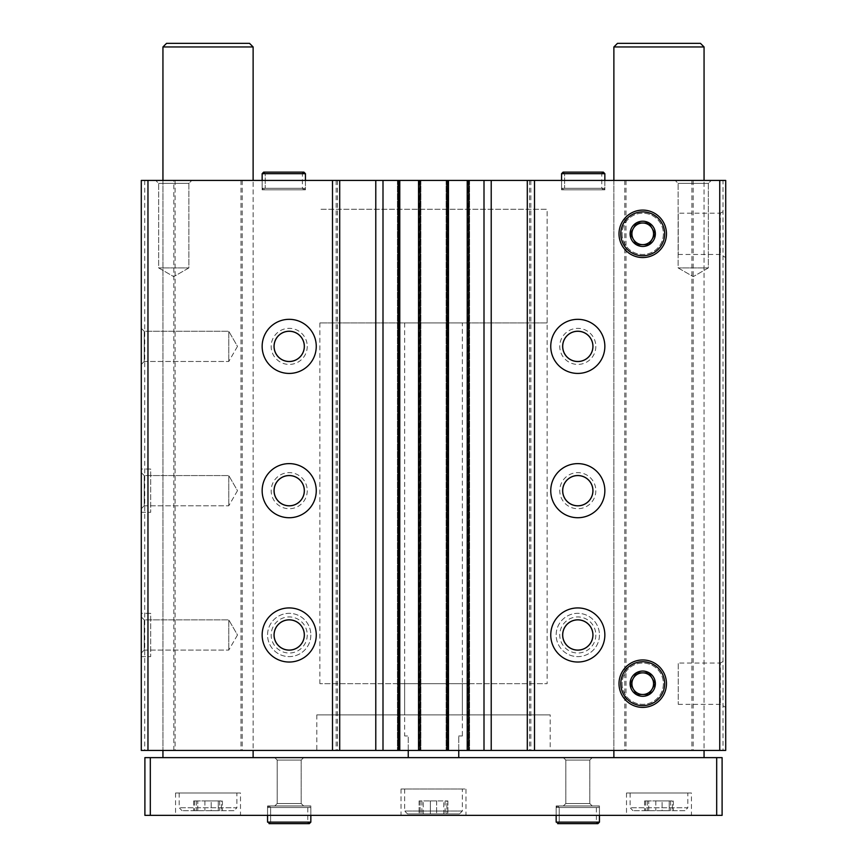 <?xml version="1.0" encoding="UTF-8"?>
<svg xmlns="http://www.w3.org/2000/svg" width="867" height="867" viewBox="0 0 867 867"><rect width="100%" height="100%" fill="white"/><g stroke="black" fill="none" stroke-linecap="round" stroke-linejoin="round"><path stroke-width="0.65" stroke-dasharray="4.33 3.25" d="M141.288 469.036L141.288 512.321L141.288 469.036L150.674 469.036L150.674 512.321L150.674 469.036M141.288 613.337L141.288 656.622L141.288 613.337L150.674 613.337L150.674 656.622L150.674 613.337M141.288 328.344L141.288 364.422L141.288 328.344L141.288 364.422L141.288 328.344L144.225 331.27L144.225 361.485L144.225 331.27L228.769 331.27L228.769 361.485L228.769 331.27L228.769 361.485L228.769 331.27L144.225 331.27L144.225 361.485L144.225 331.27L141.288 328.344M141.288 472.645L141.288 508.712L141.288 472.645L141.288 508.712L141.288 472.645L144.225 475.571L144.225 505.786L144.225 475.571L228.769 475.571L228.769 505.786L228.769 475.571L228.769 505.786L228.769 475.571L144.225 475.571L144.225 505.786L144.225 475.571L141.288 472.645M141.288 616.936L141.288 653.014L141.288 616.936L141.288 653.014L141.288 616.936L144.225 619.872L144.225 650.087L144.225 619.872L228.769 619.872L228.769 650.087L228.769 619.872L228.769 650.087L228.769 619.872L144.225 619.872L144.225 650.087L144.225 619.872L141.288 616.936M173.834 750.421L173.834 180.434L141.288 180.434L141.288 750.421L725.712 750.421L725.712 180.434L723.002 180.434L723.002 750.421M173.834 180.434L723.002 180.434M693.167 180.434L693.167 750.421M595.835 346.377A18.034 18.034 0 0 1 568.785 362.005A18.034 18.034 0 0 1 568.785 330.76A18.034 18.034 0 0 1 595.835 346.377M595.835 490.679A18.034 18.034 0 0 1 568.785 506.295A18.034 18.034 0 0 1 568.785 475.062A18.034 18.034 0 0 1 595.835 490.679M599.444 634.98A21.642 21.642 0 0 1 566.975 653.718A21.642 21.642 0 0 1 566.975 616.231A21.642 21.642 0 0 1 599.444 634.98A21.642 21.642 0 0 1 566.975 653.718A21.642 21.642 0 0 1 566.975 616.231A21.642 21.642 0 0 1 599.444 634.98M624.771 180.434L624.771 750.421M530.832 180.434L530.832 750.421M307.243 346.377A18.034 18.034 0 0 1 280.182 362.005A18.034 18.034 0 0 1 280.182 330.76A18.034 18.034 0 0 1 307.243 346.377M307.243 490.679A18.034 18.034 0 0 1 280.182 506.295A18.034 18.034 0 0 1 280.182 475.062A18.034 18.034 0 0 1 307.243 490.679M310.841 634.98A21.642 21.642 0 0 1 278.383 653.718A21.642 21.642 0 0 1 278.383 616.231A21.642 21.642 0 0 1 310.841 634.98A21.642 21.642 0 0 1 278.383 653.718A21.642 21.642 0 0 1 278.383 616.231A21.642 21.642 0 0 1 310.841 634.98M336.168 180.434L336.168 750.421M242.229 180.434L242.229 750.421M144.724 180.434L144.724 750.421M725.712 210.096L725.712 257.553L725.712 210.096L720.358 213.184L720.358 254.465L720.358 213.184L678.243 213.184L678.243 254.465L678.243 213.184M725.712 659.95L725.712 707.407L725.712 659.95L720.358 663.038L720.358 704.318L720.358 663.038L678.243 663.038L678.243 704.318L678.243 663.038M601.785 173.671L564.634 173.671L563.095 172.132L564.634 173.671L564.634 188.28L564.634 173.671L601.785 173.671L601.785 188.28L564.634 188.28L601.785 188.28L603.324 189.819L563.095 189.819L564.634 188.28L563.095 189.819L603.324 189.819L604.852 188.28L561.567 188.28L563.095 189.819L561.567 188.28L604.852 188.28L604.852 180.434L561.567 180.434L604.852 180.434L604.852 189.819L561.567 189.819L604.852 189.819M302.366 173.671L265.215 173.671L263.676 172.132L265.215 173.671L265.215 188.28L265.215 173.671L302.366 173.671L302.366 188.28L265.215 188.28L302.366 188.28L303.905 189.819L263.676 189.819L265.215 188.28L263.676 189.819L303.905 189.819L305.433 188.28L262.148 188.28L263.676 189.819L262.148 188.28L305.433 188.28L305.433 180.434L262.148 180.434L305.433 180.434L305.433 189.819L262.148 189.819L305.433 189.819M693.242 180.434L675.198 180.434L693.242 180.434M711.276 180.434L675.198 180.434L711.276 180.434L708.35 183.36L678.135 183.36L708.35 183.36L708.35 267.914L678.135 267.914L708.35 267.914L678.135 267.914L708.35 267.914L693.242 276.638L678.135 267.914L678.135 183.36L708.35 183.36L678.135 183.36L675.198 180.434L678.135 183.36L678.135 267.914L693.242 276.638L708.35 267.914L708.35 183.36L711.276 180.434M173.758 180.434L191.802 180.434L173.758 180.434M191.802 180.434L155.724 180.434L191.802 180.434L188.865 183.36L158.65 183.36L188.865 183.36L188.865 267.914L158.65 267.914L188.865 267.914L158.65 267.914L188.865 267.914L173.758 276.638L158.65 267.914L158.65 183.36L188.865 183.36L158.65 183.36L155.724 180.434L158.65 183.36L158.65 267.914L173.758 276.638L188.865 267.914L188.865 183.36L191.802 180.434M253.121 180.434L162.942 180.434L253.121 180.434L253.121 750.421L162.942 750.421L253.121 750.421L253.121 180.434M704.058 180.434L613.879 180.434L704.058 180.434L704.058 750.421L613.879 750.421L704.058 750.421L704.058 180.434M398.863 180.434L397.422 180.434L399.774 180.434L398.863 180.434L398.863 750.421L399.774 750.421L397.422 750.421L398.863 750.421M420.148 180.434L418.533 180.434L420.148 180.434L420.148 750.421L418.533 750.421L420.148 750.421M447.567 180.434L446.126 180.434L448.467 180.434L447.567 180.434L447.567 750.421L448.467 750.421L446.126 750.421L447.567 750.421M468.852 180.434L467.226 180.434L468.852 180.434L468.852 750.421L467.226 750.421L468.852 750.421M550.198 750.421L316.802 750.421L550.198 750.421L550.198 714.885L316.802 714.885L550.198 714.885M175.08 180.434L175.08 750.421M240.983 180.434L240.983 750.421M337.415 180.434L337.415 750.421M529.585 180.434L529.585 750.421M626.017 180.434L626.017 750.421M691.92 180.434L691.92 750.421M467.226 180.434L467.226 750.421M469.578 180.434L469.578 750.421L469.578 180.434M446.126 180.434L446.126 750.421L446.126 180.434M448.467 180.434L448.467 750.421M418.533 180.434L418.533 750.421M420.874 180.434L420.874 750.421L420.874 180.434M397.422 180.434L397.422 750.421L397.422 180.434M399.774 180.434L399.774 750.421M622.094 683.684A20.645 20.645 0 0 0 653.057 701.555A20.645 20.645 0 0 0 653.057 665.802A20.645 20.645 0 0 0 622.094 683.684A20.645 20.645 0 0 0 653.057 701.555A20.645 20.645 0 0 0 653.057 665.802A20.645 20.645 0 0 0 622.094 683.684M622.094 233.83A20.645 20.645 0 0 0 653.057 251.701A20.645 20.645 0 0 0 653.057 215.948A20.645 20.645 0 0 0 622.094 233.83A20.645 20.645 0 0 0 653.057 251.701A20.645 20.645 0 0 0 653.057 215.948A20.645 20.645 0 0 0 622.094 233.83M604.852 634.98A27.061 27.061 0 0 1 564.276 658.411A27.061 27.061 0 0 1 564.276 611.549A27.061 27.061 0 0 1 604.852 634.98M592.952 634.98A15.151 15.151 0 0 1 570.226 648.104A15.151 15.151 0 0 1 570.226 621.856A15.151 15.151 0 0 1 592.952 634.98M595.835 634.98A18.034 18.034 0 0 1 568.785 650.597A18.034 18.034 0 0 1 568.785 619.352A18.034 18.034 0 0 1 595.835 634.98M592.909 634.98A15.107 15.107 0 0 1 570.248 648.061A15.107 15.107 0 0 1 570.248 621.899A15.107 15.107 0 0 1 592.909 634.98M316.26 634.98A27.061 27.061 0 0 1 275.673 658.411A27.061 27.061 0 0 1 275.673 611.549A27.061 27.061 0 0 1 316.26 634.98M304.35 634.98A15.151 15.151 0 0 1 281.623 648.104A15.151 15.151 0 0 1 281.623 621.856A15.151 15.151 0 0 1 304.35 634.98M307.243 634.98A18.034 18.034 0 0 1 280.182 650.597A18.034 18.034 0 0 1 280.182 619.352A18.034 18.034 0 0 1 307.243 634.98M304.306 634.98A15.107 15.107 0 0 1 281.645 648.061A15.107 15.107 0 0 1 281.645 621.899A15.107 15.107 0 0 1 304.306 634.98M604.852 490.679A27.061 27.061 0 0 1 564.276 514.109A27.061 27.061 0 0 1 564.276 467.248A27.061 27.061 0 0 1 604.852 490.679M592.952 490.679A15.151 15.151 0 0 1 570.226 503.803A15.151 15.151 0 0 1 570.226 477.554A15.151 15.151 0 0 1 592.952 490.679M592.909 490.679A15.107 15.107 0 0 1 570.248 503.76A15.107 15.107 0 0 1 570.248 477.598A15.107 15.107 0 0 1 592.909 490.679M316.26 490.679A27.061 27.061 0 0 1 275.673 514.109A27.061 27.061 0 0 1 275.673 467.248A27.061 27.061 0 0 1 316.26 490.679M304.35 490.679A15.151 15.151 0 0 1 281.623 503.803A15.151 15.151 0 0 1 281.623 477.554A15.151 15.151 0 0 1 304.35 490.679M304.306 490.679A15.107 15.107 0 0 1 281.645 503.76A15.107 15.107 0 0 1 281.645 477.598A15.107 15.107 0 0 1 304.306 490.679M604.852 346.377A27.061 27.061 0 0 1 564.276 369.808A27.061 27.061 0 0 1 564.276 322.947A27.061 27.061 0 0 1 604.852 346.377M592.952 346.377A15.151 15.151 0 0 1 570.226 359.502A15.151 15.151 0 0 1 570.226 333.253A15.151 15.151 0 0 1 592.952 346.377M592.909 346.377A15.107 15.107 0 0 1 570.248 359.458A15.107 15.107 0 0 1 570.248 333.296A15.107 15.107 0 0 1 592.909 346.377M316.26 346.377A27.061 27.061 0 0 1 275.673 369.808A27.061 27.061 0 0 1 275.673 322.947A27.061 27.061 0 0 1 316.26 346.377M304.35 346.377A15.151 15.151 0 0 1 281.623 359.502A15.151 15.151 0 0 1 281.623 333.253A15.151 15.151 0 0 1 304.35 346.377M304.306 346.377A15.107 15.107 0 0 1 281.645 359.458A15.107 15.107 0 0 1 281.645 333.296A15.107 15.107 0 0 1 304.306 346.377M237.493 634.98L228.769 650.087L237.493 634.98L228.769 619.872L237.493 634.98M237.493 490.679L228.769 505.786L237.493 490.679L228.769 475.571L237.493 490.679M237.493 346.377L228.769 361.485L237.493 346.377L228.769 331.27L237.493 346.377M547.131 322.936L319.869 322.936L547.131 322.936L547.131 209.294L319.869 209.294L547.131 209.294L319.869 209.294L547.131 209.294L547.131 683.684L319.869 683.684L547.131 683.684M462.36 683.684L404.64 683.684L462.36 683.684L462.36 714.885L404.64 714.885L462.36 714.885M462.36 735.985L458.751 735.985L462.36 735.985L462.36 322.936L404.64 322.936L462.36 322.936M458.751 750.421L458.751 735.985L458.751 757.628L408.249 757.628L458.751 757.628M408.249 750.421L408.249 735.985L404.64 735.985L408.249 735.985L408.249 757.628M669.216 810.667L662.106 810.667L669.216 810.667L669.216 800.924L673.366 800.924L655.831 800.924L669.216 800.924L669.216 810.667M662.106 810.667L648.722 810.667L662.106 810.667L662.106 800.924L662.106 810.667M648.722 810.667L644.571 810.667L648.722 810.667L648.722 800.924L644.571 800.924L655.831 800.924L648.722 800.924L648.722 810.667M684.941 810.667L632.997 810.667L684.941 810.667L687.824 807.773L630.103 807.773L687.824 807.773L687.824 792.991L630.103 792.991L687.824 792.991M218.278 810.667L211.169 810.667L218.278 810.667L218.278 800.924L222.429 800.924L204.894 800.924L218.278 800.924L218.278 810.667M211.169 810.667L197.784 810.667L211.169 810.667L211.169 800.924L211.169 810.667M197.784 810.667L193.634 810.667L197.784 810.667L197.784 800.924L193.634 800.924L204.894 800.924L197.784 800.924L197.784 810.667M234.003 810.667L182.059 810.667L234.003 810.667L236.897 807.773L179.176 807.773L236.897 807.773L236.897 792.991L179.176 792.991L236.897 792.991M704.058 757.628L613.879 757.628L704.058 757.628M613.879 46.959L704.058 46.959M617.477 43.35L700.449 43.35M150.316 815.348L150.316 757.628L144.897 757.628L144.897 815.348L722.103 815.348L722.103 757.628L716.684 757.628L716.684 815.348M150.316 757.628L716.684 757.628M592.226 757.628L563.366 757.628L592.226 757.628L563.366 757.628L592.226 757.628L589.788 760.077L565.815 760.077L589.788 760.077L589.788 803.536L565.815 803.536L589.788 803.536L592.226 805.974L563.366 805.974L592.226 805.974L563.366 805.974L592.226 805.974L589.788 803.536L565.815 803.536L589.788 803.536L589.788 760.077L565.815 760.077L589.788 760.077L592.226 757.628M303.634 757.628L274.774 757.628L303.634 757.628L274.774 757.628L303.634 757.628L301.185 760.077L277.212 760.077L301.185 760.077L301.185 803.536L277.212 803.536L301.185 803.536L303.634 805.974L274.774 805.974L303.634 805.974L274.774 805.974L303.634 805.974L301.185 803.536L277.212 803.536L301.185 803.536L301.185 760.077L277.212 760.077L301.185 760.077L303.634 757.628M253.121 757.628L162.942 757.628L253.121 757.628M691.433 815.348L626.505 815.348L691.433 815.348L691.433 792.991L626.505 792.991L691.433 792.991M240.495 815.348L175.567 815.348L240.495 815.348L240.495 792.991L175.567 792.991L240.495 792.991M465.969 815.348L401.031 815.348L465.969 815.348L465.969 789.013L401.031 789.013L465.969 789.013M310.841 815.348L267.556 815.348L310.841 815.348L267.556 815.348L310.841 815.348L310.841 805.974L267.556 805.974L310.841 805.974L267.556 805.974L310.841 805.974L310.841 815.348L310.841 807.502L267.556 807.502L267.556 815.348L267.556 807.502L269.084 805.974L270.623 807.502L269.084 805.974L267.556 807.502L310.841 807.502L309.313 805.974L269.084 805.974L309.313 805.974L307.774 807.502L270.623 807.502L270.623 822.122L269.084 823.65L270.623 822.122L307.774 822.122L270.623 822.122L270.623 807.502L307.774 807.502L307.774 822.122M599.444 815.348L556.159 815.348L599.444 815.348L556.159 815.348L599.444 815.348L599.444 805.974L556.159 805.974L599.444 805.974L556.159 805.974L599.444 805.974L599.444 815.348L599.444 807.502L556.159 807.502L556.159 815.348L556.159 807.502L557.687 805.974L559.226 807.502L557.687 805.974L556.159 807.502L599.444 807.502L597.916 805.974L557.687 805.974L597.916 805.974L596.377 807.502L559.226 807.502L559.226 822.122L557.687 823.65L559.226 822.122L596.377 822.122L559.226 822.122L559.226 807.502L596.377 807.502L596.377 822.122M162.942 46.959L253.121 46.959M166.551 43.35L249.523 43.35M462.36 789.013L404.64 789.013L462.36 789.013L462.36 811.024L459.477 813.907L407.523 813.907L459.477 813.907M430.357 813.907L443.752 813.907L430.357 813.907L430.357 800.924L436.643 800.924L419.097 800.924L430.357 800.924L430.357 813.907M443.752 813.907L447.903 813.907L443.752 813.907L443.752 800.924L447.903 800.924L436.643 800.924L443.752 800.924L443.752 813.907M423.248 813.907L419.097 813.907L423.248 813.907L423.248 800.924L423.248 813.907M446.884 800.924L445.118 800.924L446.884 800.924L446.884 813.907L446.884 800.924M221.421 800.924L219.654 800.924L221.421 800.924L221.421 810.667L221.421 800.924M672.358 800.924L670.592 800.924L672.358 800.924L672.358 810.667L672.358 800.924M556.159 822.122L557.687 823.65L556.159 822.122L599.444 822.122M267.556 822.122L269.084 823.65L267.556 822.122L310.841 822.122M642.74 659.95A23.734 23.734 0 0 1 663.288 695.551A23.734 23.734 0 0 1 622.181 695.551A23.734 23.734 0 0 1 642.74 659.95A23.734 23.734 0 0 1 663.288 695.551A23.734 23.734 0 0 1 622.181 695.551A23.734 23.734 0 0 1 642.74 659.95A23.734 23.734 0 0 1 663.288 695.551A23.734 23.734 0 0 1 622.181 695.551A23.734 23.734 0 0 1 642.74 659.95A23.734 23.734 0 0 1 663.288 695.551A23.734 23.734 0 0 1 622.181 695.551A23.734 23.734 0 0 1 642.74 659.95A23.734 23.734 0 0 1 663.288 695.551A23.734 23.734 0 0 1 622.181 695.551A23.734 23.734 0 0 1 642.74 659.95A23.734 23.734 0 0 1 663.288 695.551A23.734 23.734 0 0 1 622.181 695.551A23.734 23.734 0 0 1 642.74 659.95M642.74 661.749A21.924 21.924 0 0 1 661.727 694.64A21.924 21.924 0 0 1 623.741 694.64A21.924 21.924 0 0 1 642.74 661.749A21.924 21.924 0 0 1 661.727 694.64A21.924 21.924 0 0 1 623.741 694.64A21.924 21.924 0 0 1 642.74 661.749A21.924 21.924 0 0 1 661.727 694.64A21.924 21.924 0 0 1 623.741 694.64A21.924 21.924 0 0 1 642.74 661.749M642.74 210.096A23.734 23.734 0 0 1 663.288 245.686A23.734 23.734 0 0 1 622.181 245.686A23.734 23.734 0 0 1 642.74 210.096A23.734 23.734 0 0 1 663.288 245.686A23.734 23.734 0 0 1 622.181 245.686A23.734 23.734 0 0 1 642.74 210.096A23.734 23.734 0 0 1 663.288 245.686A23.734 23.734 0 0 1 622.181 245.686A23.734 23.734 0 0 1 642.74 210.096A23.734 23.734 0 0 1 663.288 245.686A23.734 23.734 0 0 1 622.181 245.686A23.734 23.734 0 0 1 642.74 210.096A23.734 23.734 0 0 1 663.288 245.686A23.734 23.734 0 0 1 622.181 245.686A23.734 23.734 0 0 1 642.74 210.096M642.74 211.895A21.924 21.924 0 0 1 661.727 244.787A21.924 21.924 0 0 1 623.741 244.787A21.924 21.924 0 0 1 642.74 211.895A21.924 21.924 0 0 1 661.727 244.787A21.924 21.924 0 0 1 623.741 244.787A21.924 21.924 0 0 1 642.74 211.895A21.924 21.924 0 0 1 661.727 244.787A21.924 21.924 0 0 1 623.741 244.787A21.924 21.924 0 0 1 642.74 211.895M262.148 188.28L262.148 180.434L262.148 188.28M263.676 172.132L262.148 173.671L305.433 173.671M561.567 188.28L561.567 180.434L561.567 188.28M563.095 172.132L561.567 173.671L604.852 173.671M467.952 180.434L467.952 750.421M468.137 180.434L468.137 750.421M446.852 180.434L446.852 750.421M447.751 180.434L447.751 750.421M419.249 180.434L419.249 750.421M419.433 180.434L419.433 750.421M398.148 180.434L398.148 750.421M399.048 180.434L399.048 750.421M462.36 811.024L404.64 811.024L462.36 811.024M420.116 800.924L420.116 813.907L420.116 800.924M436.643 800.924L436.643 813.907L436.643 800.924M194.641 800.924L194.641 810.667L194.641 800.924M204.894 800.924L204.894 810.667L204.894 800.924M645.579 800.924L645.579 810.667L645.579 800.924M655.831 800.924L655.831 810.667L655.831 800.924M613.879 180.434L613.879 750.421L613.879 180.434M162.942 180.434L162.942 750.421L162.942 180.434M678.243 704.318L720.358 704.318L725.712 707.407M678.243 254.465L720.358 254.465L725.712 257.553M144.225 650.087L141.288 653.014L144.225 650.087L228.769 650.087L144.225 650.087M144.225 505.786L141.288 508.712L144.225 505.786L228.769 505.786L144.225 505.786M144.225 361.485L141.288 364.422L144.225 361.485L228.769 361.485L144.225 361.485M262.148 189.819L262.148 180.434M561.567 189.819L561.567 180.434M319.869 322.936L319.869 683.684M404.64 683.684L404.64 714.885M316.802 714.885L316.802 750.421M141.288 656.622L150.674 656.622M141.288 512.321L150.674 512.321M404.64 322.936L404.64 735.985M565.815 760.077L563.366 757.628L565.815 760.077L565.815 803.536L563.366 805.974L565.815 803.536L565.815 760.077M556.159 805.974L556.159 815.348L556.159 805.974M277.212 760.077L274.774 757.628L277.212 760.077L277.212 803.536L274.774 805.974L277.212 803.536L277.212 760.077M267.556 805.974L267.556 815.348L267.556 805.974M401.031 789.013L401.031 815.348M626.505 792.991L626.505 815.348M175.567 792.991L175.567 815.348M404.64 789.013L404.64 811.024L407.523 813.907M630.103 792.991L630.103 807.773L632.997 810.667M179.176 792.991L179.176 807.773L182.059 810.667M421.882 800.924L421.882 813.907M419.097 800.924L419.097 813.907L419.097 800.924M447.903 800.924L447.903 813.907L447.903 800.924M445.118 800.924L445.118 813.907M196.408 800.924L196.408 810.667M193.634 800.924L193.634 810.667L193.634 800.924M222.429 800.924L222.429 810.667L222.429 800.924M219.654 800.924L219.654 810.667M647.346 800.924L647.346 810.667M644.571 800.924L644.571 810.667L644.571 800.924M673.366 800.924L673.366 810.667L673.366 800.924M670.592 800.924L670.592 810.667M557.687 823.65L597.916 823.65M269.084 823.65L309.313 823.65"/><path stroke-width="1.3" d="M316.26 346.377A27.061 27.061 0 0 1 275.673 369.808A27.061 27.061 0 0 1 275.673 322.947A27.061 27.061 0 0 1 316.26 346.377M316.26 490.679A27.061 27.061 0 0 1 275.673 514.109A27.061 27.061 0 0 1 275.673 467.248A27.061 27.061 0 0 1 316.26 490.679M316.26 634.98A27.061 27.061 0 0 1 275.673 658.411A27.061 27.061 0 0 1 275.673 611.549A27.061 27.061 0 0 1 316.26 634.98M719.751 180.434L719.751 750.421L725.712 750.421L725.712 180.434L147.964 180.434L147.964 750.421L141.288 750.421L141.288 180.434L147.964 180.434M332.495 180.434L332.495 750.421L147.964 750.421M382.997 180.434L382.997 750.421L332.495 750.421M484.003 180.434L484.003 750.421L382.997 750.421M604.852 346.377A27.061 27.061 0 0 1 564.276 369.808A27.061 27.061 0 0 1 564.276 322.947A27.061 27.061 0 0 1 604.852 346.377M604.852 490.679A27.061 27.061 0 0 1 564.276 514.109A27.061 27.061 0 0 1 564.276 467.248A27.061 27.061 0 0 1 604.852 490.679M604.852 634.98A27.061 27.061 0 0 1 564.276 658.411A27.061 27.061 0 0 1 564.276 611.549A27.061 27.061 0 0 1 604.852 634.98M619.005 233.83A23.734 23.734 0 0 0 654.596 254.378A23.734 23.734 0 0 0 654.596 213.271A23.734 23.734 0 0 0 619.005 233.83M619.005 683.684A23.734 23.734 0 0 0 654.596 704.232A23.734 23.734 0 0 0 654.596 663.125A23.734 23.734 0 0 0 619.005 683.684M534.505 180.434L534.505 750.421L484.003 750.421M719.751 750.421L534.505 750.421M527.299 180.434L527.299 750.421M491.221 180.434L491.221 750.421M467.226 180.434L467.226 750.421M448.467 180.434L448.467 750.421M418.533 180.434L418.533 750.421M399.774 180.434L399.774 750.421M375.779 180.434L375.779 750.421M339.701 180.434L339.701 750.421M592.952 634.98A15.151 15.151 0 0 1 570.226 648.104A15.151 15.151 0 0 1 570.226 621.856A15.151 15.151 0 0 1 592.952 634.98M592.909 634.98A15.107 15.107 0 0 1 570.248 648.061A15.107 15.107 0 0 1 570.248 621.899A15.107 15.107 0 0 1 592.909 634.98M304.35 634.98A15.151 15.151 0 0 1 281.623 648.104A15.151 15.151 0 0 1 281.623 621.856A15.151 15.151 0 0 1 304.35 634.98M304.306 634.98A15.107 15.107 0 0 1 281.645 648.061A15.107 15.107 0 0 1 281.645 621.899A15.107 15.107 0 0 1 304.306 634.98M592.952 490.679A15.151 15.151 0 0 1 570.226 503.803A15.151 15.151 0 0 1 570.226 477.554A15.151 15.151 0 0 1 592.952 490.679M592.909 490.679A15.107 15.107 0 0 1 570.248 503.76A15.107 15.107 0 0 1 570.248 477.598A15.107 15.107 0 0 1 592.909 490.679M304.35 490.679A15.151 15.151 0 0 1 281.623 503.803A15.151 15.151 0 0 1 281.623 477.554A15.151 15.151 0 0 1 304.35 490.679M304.306 490.679A15.107 15.107 0 0 1 281.645 503.76A15.107 15.107 0 0 1 281.645 477.598A15.107 15.107 0 0 1 304.306 490.679M592.952 346.377A15.151 15.151 0 0 1 570.226 359.502A15.151 15.151 0 0 1 570.226 333.253A15.151 15.151 0 0 1 592.952 346.377M592.909 346.377A15.107 15.107 0 0 1 570.248 359.458A15.107 15.107 0 0 1 570.248 333.296A15.107 15.107 0 0 1 592.909 346.377M304.35 346.377A15.151 15.151 0 0 1 281.623 359.502A15.151 15.151 0 0 1 281.623 333.253A15.151 15.151 0 0 1 304.35 346.377M304.306 346.377A15.107 15.107 0 0 1 281.645 359.458A15.107 15.107 0 0 1 281.645 333.296A15.107 15.107 0 0 1 304.306 346.377M408.249 750.421L408.249 757.628M458.751 750.421L458.751 757.628M704.058 46.959L613.879 46.959L617.477 43.35L700.449 43.35L704.058 46.959L704.058 180.434M704.058 750.421L704.058 757.628M716.684 757.628L144.897 757.628L144.897 815.348L722.103 815.348L722.103 757.628L716.684 757.628L716.684 815.348M150.316 757.628L150.316 815.348M253.121 46.959L162.942 46.959L166.551 43.35L249.523 43.35L253.121 46.959L253.121 180.434M253.121 750.421L253.121 757.628M556.159 815.348L556.159 822.122L556.159 815.348M267.556 815.348L267.556 822.122L267.556 815.348M642.74 661.749A21.924 21.924 0 0 1 661.727 694.64A21.924 21.924 0 0 1 623.741 694.64A21.924 21.924 0 0 1 642.74 661.749M642.74 671.058A12.626 12.626 0 0 1 654.932 686.946A12.626 12.626 0 0 1 636.421 694.619A12.626 12.626 0 0 1 642.74 671.058M655.084 683.424L648.982 672.857L636.486 672.857L630.233 683.684L636.486 694.5L648.982 694.5L655.235 683.684L648.982 672.857L636.486 672.857L630.233 683.684M630.385 683.933L636.486 694.5L648.982 694.5L655.235 683.684M652.103 689.092A10.827 10.827 0 0 1 633.365 689.092A10.827 10.827 0 0 1 642.74 672.857A10.827 10.827 0 0 1 652.103 689.092M642.74 210.096A23.734 23.734 0 0 1 663.288 245.686A23.734 23.734 0 0 1 622.181 245.686A23.734 23.734 0 0 1 642.74 210.096M642.74 211.895A21.924 21.924 0 0 1 661.727 244.787A21.924 21.924 0 0 1 623.741 244.787A21.924 21.924 0 0 1 642.74 211.895M642.74 221.204A12.626 12.626 0 0 1 654.932 237.092A12.626 12.626 0 0 1 636.421 244.765A12.626 12.626 0 0 1 642.74 221.204M655.084 233.57L648.982 223.003L636.486 223.003L630.233 233.83L636.486 244.646L648.982 244.646L655.235 233.83L648.982 223.003L636.486 223.003L630.233 233.83M630.385 234.079L636.486 244.646L648.982 244.646L655.235 233.83M652.103 239.238A10.827 10.827 0 0 1 633.365 239.238A10.827 10.827 0 0 1 642.74 223.003A10.827 10.827 0 0 1 652.103 239.238M262.148 180.434L262.148 173.671L263.676 172.132L303.905 172.132L305.433 173.671L262.148 173.671L262.148 180.434M561.567 180.434L561.567 173.671L563.095 172.132L603.324 172.132L604.852 173.671L561.567 173.671L561.567 180.434M398.332 180.434L398.332 750.421M419.975 180.434L419.975 750.421M447.025 180.434L447.025 750.421M468.668 180.434L468.668 750.421M599.444 815.348L599.444 822.122L556.159 822.122M310.841 815.348L310.841 822.122L267.556 822.122M613.879 46.959L613.879 180.434M613.879 750.421L613.879 757.628M162.942 46.959L162.942 180.434M162.942 750.421L162.942 757.628M599.444 822.122L597.916 823.65L557.687 823.65M596.377 822.122L597.916 823.65M310.841 822.122L309.313 823.65L269.084 823.65M307.774 822.122L309.313 823.65M305.433 180.434L305.433 173.671M302.366 173.671L303.905 172.132L263.676 172.132M604.852 180.434L604.852 173.671M601.785 173.671L603.324 172.132L563.095 172.132"/></g></svg>
